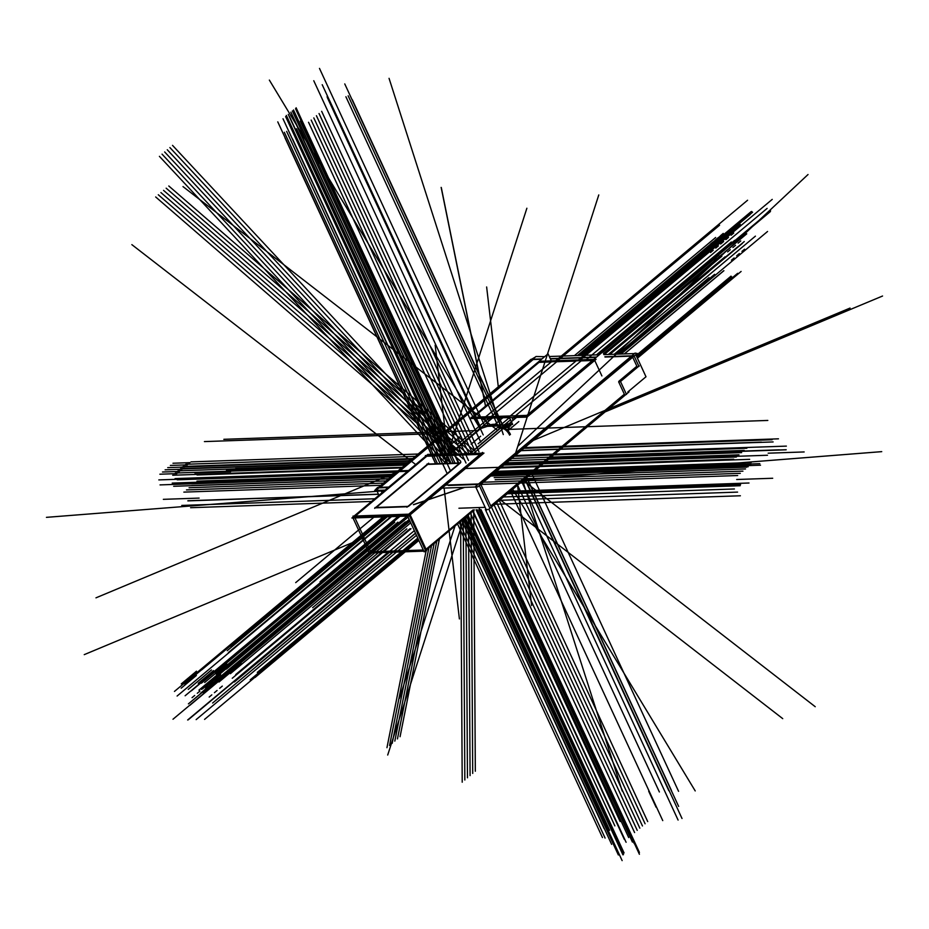 <?xml version="1.0" encoding="UTF-8"?>
<svg xmlns="http://www.w3.org/2000/svg" width="929" height="929" viewBox="0 0 929 929"><rect width="100%" height="100%" fill="white"/><g stroke="black" fill="none" stroke-linecap="round" stroke-linejoin="round"><path stroke-width="1.39" d="M506.328 425.064L504.087 425.145L506.328 425.064L505.062 426.132L506.781 424.692L505.028 426.132M541.595 359.233L533.141 359.535L380.344 487.353L533.141 359.535L541.595 359.233L533.141 359.535L380.344 487.353M380.878 490.257L382.016 492.718M632.719 357.247L636.864 366.223L618.888 381.262L636.864 366.223L632.719 357.247L636.864 366.223L618.888 381.262M490.779 505.968L624.358 394.221L490.779 505.968L624.358 394.221L618.644 381.865M458.938 508.233L485.147 507.327M448.417 485.461L478.017 484.439M632.184 356.109L479.387 483.928M550.409 358.931L596.197 357.351M605.023 357.05L631.406 356.132M379.764 487.841L388.206 487.539M479.341 485.553L489.328 507.176M473.093 509.905L426.051 549.26L473.093 509.905M425.25 549.933L409.352 515.502L425.25 549.933M409.852 514.202L481.419 454.339L409.852 514.202M480.212 454.386L426.806 456.232L355.331 516.013L426.806 456.232L480.212 454.386M407.843 514.91L354.448 516.756L407.843 514.91M427.77 464.395L376.268 507.466L427.77 464.395L459.437 463.304L427.77 464.395M408.516 506.351L460.018 463.281L408.516 506.351M375.85 507.826L407.529 506.723L375.85 507.826M370.648 551.814L354.971 517.906L370.648 551.814L423.276 549.991L370.648 551.814M484.822 417.527L472.559 417.957L484.822 417.527M489.444 418.433A2.113 1.243 -129.9 0 0 489.664 419.2A2.113 1.243 -129.9 0 1 489.444 418.433M509.475 416.68L490.268 417.342L509.475 416.68M513.818 417.597A2.113 1.243 -129.9 0 0 514.027 418.352A2.113 1.243 -129.9 0 1 513.818 417.597M525.965 416.111L514.631 416.494L525.965 416.111M593.643 360.464L527.974 415.391L593.643 360.464M575.934 361.079L556.726 361.741L491.151 416.598L556.726 361.741L575.934 361.079L510.358 415.937L575.934 361.079M551.28 361.927L539.029 362.356L473.453 417.214L539.029 362.356L551.28 361.927L485.704 416.784L551.28 361.927M592.423 360.51L581.101 360.905L515.514 415.762L581.101 360.905L592.423 360.51M450.031 454.258L480.734 428.571L487.353 426.353L480.734 428.571L450.031 454.258L481.57 427.874M469.726 453.584L500.429 427.897L498.803 425.946L487.353 426.353L498.803 425.946L500.429 427.897L469.726 453.584L501.265 427.189M507.536 427.549L502.322 427.27L507.501 427.526L509.905 429.291M488.875 425.238A11.485 3.867 155.2 0 1 496.748 424.948A11.485 3.867 155.2 0 0 488.875 425.238M486.215 425.482L496.388 425.134L486.215 425.482M504.644 426.144L510.834 425.935L504.726 426.179M509.069 424.878L507.687 426.039M501.23 424.971L511.403 424.611L501.23 424.971M504.749 426.62L506.653 425.029M496.237 424.983L501.683 424.797M512.1 424.437A11.485 3.867 -24.8 0 0 504.215 424.704A11.485 3.867 -24.8 0 1 512.1 424.437M378.951 495.285L376.489 489.943L535.998 356.504L544.661 356.678M639.21 365.852L620.131 381.819M620.351 381.215L626.471 394.453M488.608 509.371L629.038 391.899M518.812 421.58L507.942 430.673M531.539 359.291L535.429 356.991M549.294 356.515L599.275 354.785M603.908 354.623L634.472 353.566M487.411 509.417L486.471 510.207L475.532 486.517L635.041 353.09L637.236 353.473L477.727 486.912L442.053 488.143M541.967 358.919L531.028 359.302L378.358 487.423M377.789 487.911L388.903 487.063L377.569 487.446L374.712 490.466L385.268 490.106M445.699 485.089L480.583 483.893L491.522 507.571L480.583 483.893L445.699 485.089M635.784 354.681L645.992 376.768L627.841 391.945M550.282 358.64L596.581 357.038M604.884 356.748L634.031 355.737L638.978 366.456M482.546 452.423L407.285 515.386L424.135 551.838L426.666 550.595L409.828 514.132L353.032 516.094L353.322 516.733M426.376 549.956L474.313 509.87M482.186 453.596L425.389 455.558M482.871 453.131L483.963 453.085L408.702 516.048L351.905 518.01L352.706 517.337M481.652 453.166L428.257 455.013M474.185 509.87L424.901 551.106L368.105 553.069L368.906 552.395M427.932 454.316L352.672 517.267L369.521 553.73L370.404 552.987M375.049 507.513L408.597 506.351M428.652 463.199L374.654 508.36M460.505 462.921L426.968 464.082M406.914 507.246L460.9 462.085M527.939 415.333L471.142 417.295M602.666 351.94L525.361 416.61M601.899 375.943L594.572 360.092L537.903 362.322M581.902 359.976A2.113 1.243 50.1 0 1 582.704 359.813M513.621 417.597L513.574 417.632A2.113 1.243 50.1 0 0 512.785 417.795A2.113 1.243 50.1 0 0 512.878 419.792M512.657 424.414L510.253 419.211M510.544 419.873A2.113 1.243 -129.9 0 0 507.896 417.829L507.931 417.795M578.744 360.649A2.113 1.243 -129.9 0 0 577.014 360.011M593.759 359.395L539.261 361.276M596.058 359.314L526.94 417.144L596.058 359.314L526.94 417.144L470.782 418.561M557.539 360.812A2.113 1.243 50.1 0 1 558.341 360.649M489.246 418.445L489.211 418.48A2.113 1.243 50.1 0 0 488.41 418.642A2.113 1.243 50.1 0 0 488.515 420.64M488.004 425.261L485.6 420.071M485.89 420.732A2.113 1.243 -129.9 0 0 483.243 418.677L483.277 418.654M554.09 361.497A2.113 1.243 -129.9 0 0 552.36 360.858M470.748 418.491L548.052 353.833L551.303 360.87M449.636 454.281L483.765 425.726L504.25 425.017L470.12 453.573M477.657 430.835A8.454 4.982 -129.9 0 1 480.316 428.606A8.454 4.982 -129.9 0 0 478.656 429.314L479.492 428.617A8.454 4.982 50.1 0 1 481.152 427.909M510.439 434.447A8.454 4.982 -129.9 0 0 501.648 427.201M508.291 427.967L509.138 427.259M508.639 428.199L509.371 427.363M506.526 427.038L509.173 426.945L506.526 427.038M496.458 425.227L500.917 425.064M450.53 463.269L296.061 128.945L450.53 463.269M485.112 426.841L319.483 68.398L485.112 426.841M581.717 355.389L750.121 214.518M524.711 447.604L778.456 438.825L524.711 447.604M384.629 516.872L231.913 644.633M586.327 359.651L767.11 208.421M524.827 479.074L668.787 790.649L524.827 479.074M409.178 519.485L253.907 649.383M599.182 354.785L770.362 211.591M581.415 355.401L752.583 212.207M472.687 511.217L624.369 839.468L472.687 511.217M480.757 442.123L313.77 80.73L480.757 442.123M608.286 354.472L725.026 256.822M628.689 837.563L477.216 509.766L628.19 836.495M294.319 115.184L455.082 463.118L294.145 114.801M405.323 521.959L200.42 693.359M630.245 834.335L630.733 835.392M392.456 475.625L178.716 483.022M297.512 112.966L455.326 454.525L297.338 112.595M295.852 109.378L455.326 454.525L297.013 111.91M407.007 521.901L202.963 692.581M626.727 833.325L628.364 836.878M388.612 478.853L173.677 486.285M490.744 476.02L746.73 467.159M292.658 111.585L455.082 463.118L293.819 114.116M604.233 354.611L721.845 256.23M629.247 832.175L630.419 834.706M496.33 471.34L751.131 462.526M603.595 353.937L723.54 253.605M626.901 833.696L477.216 509.766L627.203 834.347M292.356 110.934L292.832 111.968M399.76 522.144L198.934 690.142M628.945 831.525L480.223 509.661L628.77 831.153M396.532 472.222L177.23 479.805M295.55 108.728L296.026 109.761M401.502 522.086L201.5 689.399M392.642 475.474L172.213 483.103M494.82 472.606L745.244 463.943M598.74 354.797L720.37 253.048M500.359 467.972L749.668 459.344M450.147 463.281L289.372 116.299M453.213 463.176L291.973 115.196M523.851 448.324L772.092 439.731L523.851 448.324M521.064 450.658L773.114 441.937L521.064 450.658M473.012 510.95L626.1 842.278M478.841 509.707L632.405 842.057M447.569 463.374L286.329 115.393M447.209 463.385L286.434 116.392M494.542 472.838L759.829 463.664L494.542 472.838M464.035 518.452L622.128 860.602M492.614 474.452L760.526 465.185L492.614 474.452M597.242 354.855L696.332 271.953M609.854 354.413L708.955 271.523M609.726 354.425L708.92 271.442M597.115 354.855L696.297 271.883M212.636 703.021L214.727 701.267M734.096 257.972L731.471 260.166M380.89 485.31L183.861 492.115M716.967 258.564L714.343 260.759M441.275 461.272L283.008 118.773M713.147 250.307L710.522 252.502M501.23 467.241L733.747 459.205M730.275 249.715L727.651 251.91M485.321 509.487L634.6 832.558M211.8 694.869L209.188 697.064M194.684 695.461L192.059 697.656M198.353 680.911L188.239 689.399M207.991 686.612L205.367 688.807M480.816 484.415L737.684 475.532M188.413 703.868L397.194 529.216L190.503 702.103M465.127 517.546L609.633 830.282M181.167 688.192L183.268 686.438M426.167 550.607L386.952 747.694M181.271 683.918L183.373 682.165M176.847 473.627L159.869 474.208M184.43 683.802L186.532 682.049M445.792 463.408L159.416 156.339M493.752 425.377L502.589 417.98L493.752 425.377M712.752 242.179L710.128 244.373M190.468 679.076L187.844 681.271M402.42 467.299L172.701 475.242M503.437 425.714L510.509 419.792L503.437 425.714M723.261 241.819L720.637 244.013M460.621 521.308L462.212 782.195M200.339 681.572L198.249 683.326M203.497 681.468L201.396 683.221M460.563 461.098L155.677 196.96M207.492 685.602L205.39 687.355M466.01 463.048L308.556 122.28M215.261 700.838L415.553 533.281L217.351 699.072M383.514 483.115L186.485 489.92M443.888 459.077L285.633 116.578M503.855 465.057L736.372 457.01M488.817 509.197L637.224 830.363M200.978 678.716L190.863 687.205M483.324 482.221L740.308 473.337M191.037 701.674L193.127 699.92M467.751 515.351L612.246 828.087M183.791 685.997L185.893 684.243M428.896 547.843L389.576 745.499M183.896 681.723L185.997 679.97M179.46 471.433L162.494 472.013M187.054 681.619L383.956 516.896L189.144 679.854M448.37 461.179L162.041 154.144M405.044 465.104L175.326 473.047M463.246 519.114L464.837 780M202.963 679.378L200.873 681.131M206.122 679.273L204.02 681.027M463.188 458.914L158.302 194.765M210.117 683.407L208.015 685.161M468.46 460.482L311.18 120.085M217.874 698.643L219.976 696.889M739.333 253.582L736.709 255.777M386.139 480.92L189.11 487.725M722.205 254.174L719.58 256.369M445.374 454.42L288.257 114.383M718.396 245.918L715.771 248.113M506.468 462.863L738.996 454.815M735.524 245.326L732.9 247.52M491.441 507.002L639.837 828.169M217.049 690.491L214.425 692.686M199.921 691.083L197.296 693.278M203.602 676.521L193.487 685.01M213.229 682.234L210.616 684.418M495.145 479.712L742.933 471.142M193.65 699.479L195.752 697.725M470.364 513.156L614.87 825.893M186.415 683.802L188.506 682.049M431.52 545.66L392.201 743.305M186.52 679.529L188.622 677.775M182.084 469.238L165.118 469.83M189.679 679.424L191.769 677.671M446.71 454.374L164.654 151.961M718.001 237.789L715.376 239.984M195.717 674.698L384.362 516.884L193.093 676.881M407.668 462.909L177.95 470.852M728.51 237.429L725.886 239.624M465.87 516.93L467.461 777.805M205.588 677.183L203.486 678.948M208.746 677.078L206.644 678.832M462.479 453.828L160.926 192.57M212.729 681.212L210.639 682.966M468.924 453.607L313.805 117.902M220.498 696.448L222.6 694.695M388.763 478.725L191.734 485.542M448.951 454.304L290.882 112.188M509.092 460.668L741.609 452.62M494.065 504.807L642.462 825.974M206.226 674.326L196.1 682.827M494.193 477.634L745.546 468.948M196.274 697.284L198.376 695.531M472.989 510.962L617.495 823.698M189.04 681.607L191.13 679.854M434.145 543.465L394.825 741.11M189.144 677.334L191.235 675.58M184.708 467.043L167.731 467.635M192.291 677.229L194.393 675.476M451.227 454.223L167.278 149.766M410.293 460.714L180.563 468.657M468.483 514.736L470.086 775.61M208.212 675L206.11 676.753M211.359 674.884L209.269 676.637M467.438 453.666L163.55 190.375M215.354 679.018L213.252 680.771M472.501 453.491L316.417 115.707M223.123 694.253L225.224 692.5M744.582 249.204L741.957 251.399M391.376 476.531L194.347 483.347M727.453 249.796L724.829 251.991M451.761 452.504L293.506 109.994M723.633 241.54L721.009 243.723M511.716 458.473L744.234 450.437M740.761 240.948L738.137 243.131M496.69 502.612L645.086 823.779M222.298 686.101L219.674 688.296M205.17 686.694L202.545 688.888M208.839 672.131L198.725 680.632M218.478 677.845L215.853 680.04M493.241 475.567L748.17 466.753M198.899 695.089L201.001 693.336M476.089 509.8L620.119 821.503M191.653 679.413L193.755 677.659M436.769 541.27L397.449 738.915M191.769 675.139L193.859 673.386M187.333 464.848L170.355 465.441M194.916 675.035L197.018 673.281M455.744 454.06L169.902 147.572M723.238 233.411L720.614 235.606M200.954 670.308L198.33 672.503M412.906 458.52L183.187 466.463M733.747 233.04L731.123 235.234M471.108 512.541L472.71 773.416M210.837 672.805L208.735 674.559M213.984 672.689L211.893 674.442M471.049 452.33L166.163 188.181M217.978 676.823L215.876 678.576M476.078 453.364L319.042 113.512M225.747 692.059L227.837 690.305M394.001 474.336L196.971 481.152M454.386 450.31L296.119 107.799M514.341 456.278L746.858 448.242M499.303 500.417L647.71 821.584M211.464 669.948L201.349 678.437M493.81 473.442L750.795 464.558M201.523 692.895L203.614 691.141M479.666 509.684L622.744 819.308M194.277 677.229L196.379 675.464M439.394 539.075L400.062 736.72M194.382 672.944L196.483 671.191M450.379 453.654L427.99 454.432L450.379 453.654M189.957 462.654L172.98 463.246M197.54 672.84L199.63 671.086M458.856 452.4L172.527 145.377M415.53 456.325L185.812 464.268M473.732 510.346L475.323 771.221M213.449 670.61L211.359 672.364M216.608 670.494L214.506 672.259M473.674 450.135L168.788 185.986M220.603 674.628L218.501 676.382M478.946 451.703L321.666 111.317M603.467 353.682L746.742 233.829M503.274 434.575L389.054 78.338L503.274 434.575M522.748 480.816L622.221 791.067L522.748 480.816M598.369 354.82L770.315 210.976L598.369 354.82M443.005 433.344L204.426 441.589L443.005 433.344M531.655 473.36L678.565 791.311L531.655 473.36M408.086 517.116L226.432 669.077L408.086 517.116M577.443 355.54L721.926 234.689M512.715 489.2L695.217 790.927L512.715 489.2M479.956 428.292L269.352 80.091L479.956 428.292M579.185 355.482L751.131 211.638L579.185 355.482M517.592 485.124L659.381 791.972L517.592 485.124M384.571 516.884L201.605 669.937L384.571 516.884M609.645 354.425L742.364 243.398M597.312 354.855L730.043 243.828M408.923 521.831L229.579 671.853L408.923 521.831M410.723 522.83L230.415 673.664L410.723 522.83M397.856 522.214L216.225 674.152L397.856 522.214M394.732 522.319L215.389 672.341L394.732 522.319M597.846 354.832L734.7 240.356L597.87 354.832M521.32 450.437L761.455 442.134M609.087 354.448L737.707 246.859L609.122 354.448M504.714 464.326L767.493 455.245M478.156 443.795L509.289 417.748M578.407 359.929L740.343 224.47M471.131 444.178L480.676 436.2M609.308 354.437L744.257 241.552M614.208 354.263L755.416 236.14M574.412 355.644L715.632 237.51M596.406 354.878L731.355 241.993M457.416 444.503L488.538 418.468M557.667 360.649L719.603 225.178M450.391 444.898L459.936 436.92M226.815 663.98L204.659 682.513M241.145 663.492L218.989 682.025M418.282 454.026L190.991 461.887M401.7 467.891L197.053 474.974M621.06 354.03L767.551 231.484M516.431 417.504L473.453 453.457M398.193 516.408L320.064 581.763M582.425 359.79L513.307 417.609M580.393 359.86L772.231 199.387M508.14 417.795L577.269 359.964M492.056 418.352L449.079 454.293M373.83 517.256L295.701 582.611M558.062 360.626L488.933 418.456M555.739 360.707L747.578 200.234M483.486 418.642L552.616 360.824M406.821 528.88L312.62 607.682M500.812 427.897A8.454 4.982 50.1 0 1 509.51 434.923A8.454 4.982 50.1 0 0 500.812 427.897A8.454 4.982 -129.9 0 1 509.603 435.144M387.265 516.791L227.222 650.672M444.619 463.478L526.882 208.235M465.557 468.483L719.011 459.727M515.281 455.489L786.364 446.117M458.311 463.002L300.322 121.095M499.57 499.245L782.729 718.64M602.816 352.265L718.802 255.243M497.468 430.232L182.99 186.59M477.169 430.557L223.843 439.312M499.036 425.946L487.121 426.353M455.001 526.011L399.447 698.353M412.279 459.054L181.875 467.02M409.875 461.063L182.746 468.913L409.875 461.063M461.713 520.403L604.117 828.575M409.259 521.819L189.841 705.355M405.985 521.935L188.97 703.462M479.074 508L626.843 827.797M526.476 476.74L671.446 790.486M396.346 472.373L95.966 597.835M503.576 427.619L344.764 83.924M498.327 387.068L486.633 286.968M506.677 429.477L767.818 420.442M408.679 470.515L175.047 478.598M533.409 440.323L850.058 308.068M407.041 516.106L245.244 651.45M444.108 488.073L459.402 618.935M580.056 355.447L700.791 254.453M656.083 807.196L648.709 791.276M480.816 427.967L322.212 84.702M435.747 463.78L277.771 121.873M415.484 533.13L257.902 664.967M409.375 519.903L251.782 651.728M598.427 354.808L770.559 210.825M399.667 516.361L244.095 646.503M386.696 516.803L231.112 646.956M579.58 355.47L751.712 211.475M390.854 516.663L228.418 652.541M397.809 529.193L234.538 665.768M618.877 354.112L709.489 278.305M523.19 480.444L815.232 706.714M550.328 457.742L779.361 449.822M417.783 538.112L257.298 672.364M463.931 518.545L387.707 755.033M371.577 501.451L190.596 507.71M479.91 509.673L634.205 843.59M461.887 520.263L611.642 844.368M526.673 477.529L678.646 806.418M636.168 355.505L731.03 276.145M363.204 538.135L84.237 654.643M458.322 463.002L307.696 137.016M503.448 496.957L734.421 488.968M445.258 431.462L435.167 345.158M410.003 528.764L235.757 674.524M408.028 462.607L235.548 468.564M605.139 411.895L882.55 296.026M480.874 427.955L329.563 100.495M435.596 463.792L284.971 137.806M503.866 427.723L352.3 99.705M517.558 485.159L531.62 605.511M199.108 498.095L163.353 499.337M230.566 471.781L194.823 473.012M736.685 479.503L772.696 478.261M768.155 453.189L804.154 451.947M415.762 464.593L131.86 244.641M515.607 453.004L598.775 194.951M408.969 521.831L172.991 719.232L408.969 521.831M416.482 535.301L196.147 719.615L416.482 535.301M447.163 473.569L292.53 138.932L447.163 473.569M499.407 500.336L737.58 492.103L499.407 500.336M414.346 530.656L188.122 719.894L414.346 530.656M459.263 522.446L605.093 838.063L459.263 522.446M391.562 516.64L177.102 696.042L391.562 516.64M390.923 476.914L160.043 484.903L390.923 476.914M399.586 516.361L185.126 695.763L399.586 516.361M407.75 471.293L158.824 479.91L407.75 471.293M404.916 551.791L204.566 719.394M388.008 552.372L187.646 719.987M383.062 516.93L174.455 691.431M399.969 516.35L191.374 690.851M450.472 470.806L296.757 138.154L450.472 470.806M494.704 504.273L740.378 495.772L494.704 504.273M457.521 523.898L602.445 837.528L457.521 523.898M458.496 462.99L305.583 132.057M617.576 354.146L708.99 277.678L617.576 354.146M411.013 528.729L232.25 678.263L411.013 528.729M637.062 357.456L737.649 273.312L637.062 357.456M480.235 509.661L639.373 854.065L480.235 509.661M507.234 493.787L740.169 485.728L507.234 493.787M466.997 515.99L623.464 854.622L466.997 515.99M410.792 528.74L235.385 675.464L410.792 528.74M508.581 492.66L740.576 484.636L508.581 492.66M636.62 356.492L731.785 276.888L636.62 356.492M418.805 540.306L258.169 674.686L418.805 540.306M418.863 540.434L255.045 677.485L418.863 540.434M480.165 509.661L639.396 854.274L480.165 509.661M374.805 498.757L181.782 505.434L374.77 498.78M466.521 516.385L622.918 854.843L466.521 516.385M619.225 354.088L714.598 274.322L619.225 354.088M624.288 353.914L723.668 270.792L624.288 353.914M550.142 457.904L786.189 449.741L550.142 457.904M418.34 539.319L250.365 679.831L418.34 539.319M378.498 494.298L187.844 500.882L378.498 494.298M384.525 490.721L46.45 517.348L384.525 490.721M485.519 406.24L441.147 187.403L485.519 406.24M517.836 446.268L808.033 174.524L517.836 446.268M464.419 487.365L413.405 504.656L464.419 487.365M463.188 519.172L618.354 854.97M525.082 478.865L682.014 818.495M480.525 428.443L327.391 97.034M501.648 428.002L348.166 95.826M458.566 462.99L305.432 131.581M437.501 463.722L284.355 132.301M480.467 428.478L327.101 96.558M499.291 428.71L345.902 96.744M483.231 434.923L327.263 97.394M440.149 463.629L286.631 131.384M458.647 462.7L305.258 130.745M510.253 491.267L749.006 483.01M881.47 451.657L523.933 479.828L881.726 451.645M464.755 487.353L413.544 504.714L464.755 487.353M521.726 481.675L678.089 820.075M481.025 509.638L639.419 852.427M467.984 515.154L624.079 852.961M510.486 491.069L662.749 820.609M378.428 494.158L187.925 500.743M624.439 353.914L723.9 270.711M550.061 457.962L786.166 449.799M418.305 539.238L250.191 679.865M441.333 187.739L485.623 406.159L441.287 187.542M451.076 463.246L296.537 128.817L451.076 463.246M389.356 552.325L234.375 681.979M406.112 464.21L226.467 470.422M637.41 358.199L741.098 271.454M503.425 425.703L507.42 427.491L503.425 425.703M509.766 429.152L507.466 427.514"/></g></svg>
